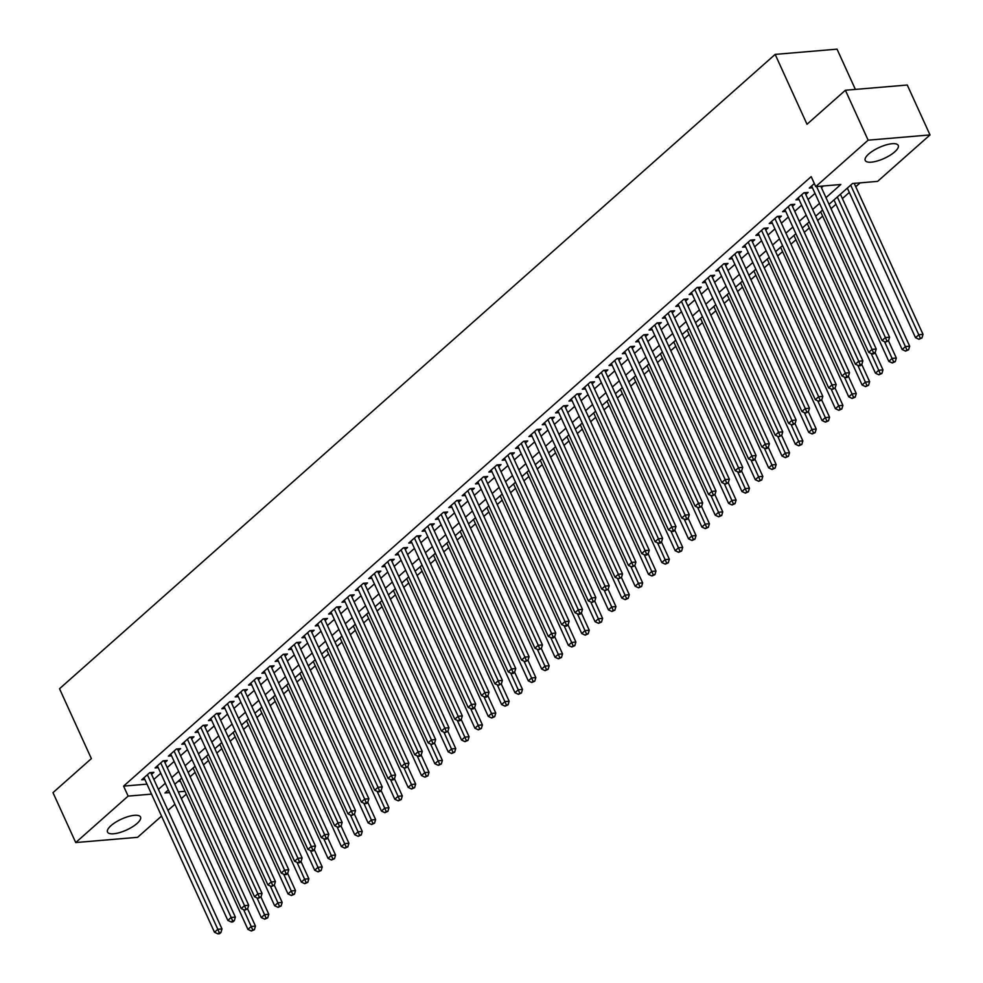 <?xml version="1.0" encoding="UTF-8"?>
<svg xmlns="http://www.w3.org/2000/svg" width="983" height="983" viewBox="0 0 983 983"><rect width="100%" height="100%" fill="white"/><g stroke="black" fill="none" stroke-linecap="round" stroke-linejoin="round"><path stroke-width="1.47" d="M110.981 825.659A18.136 6.009 -24.5 0 1 128.343 816.529A18.136 6.009 -24.5 0 1 140.532 817.033A18.136 6.009 -24.5 0 1 137.067 823.447A18.136 6.009 -24.5 0 1 119.705 832.564A18.136 6.009 -24.5 0 1 107.516 832.073A18.136 6.009 -24.5 0 1 110.981 825.659M868.677 154.036A18.136 6.009 -24.5 0 1 886.052 144.919A18.136 6.009 -24.5 0 1 898.229 145.41A18.136 6.009 -24.5 0 1 894.763 151.837A18.136 6.009 -24.5 0 1 877.401 160.954A18.136 6.009 -24.5 0 1 865.224 160.462A18.136 6.009 -24.5 0 1 868.677 154.036M855.382 89.404L837.037 49.15L775.157 54.397L59.521 688.727L91.37 758.618L52.984 792.642L75.728 842.554L128.134 796.107L151.542 794.129M775.157 54.397L807.006 124.276L845.392 90.252L907.272 85.017L930.016 134.929L877.61 181.376L852.531 183.502L829.025 204.341M190.137 776.742L195.101 772.343M203.481 764.909L208.445 760.51M216.838 753.076L221.802 748.677M230.194 741.231L235.146 736.845M243.538 729.398L248.502 724.999M256.895 717.565L261.859 713.166M270.239 705.733L275.203 701.334M283.596 693.9L288.56 689.501M296.952 682.067L301.904 677.668M310.296 670.234L315.26 665.835M323.653 658.389L328.617 654.002M336.997 646.556L341.961 642.157M350.353 634.723L355.318 630.324M363.71 622.89L368.662 618.491M377.054 611.057L382.018 606.658M390.411 599.225L395.375 594.826M403.755 587.392L408.719 582.993M417.111 575.546L422.076 571.16M430.468 563.714L435.42 559.315M443.812 551.881L448.776 547.482M457.169 540.048L462.133 535.649M470.513 528.215L475.477 523.816M483.869 516.382L488.834 511.983M497.214 504.549L502.178 500.15M510.57 492.704L515.534 488.318M523.927 480.871L528.879 476.472M537.271 469.038L542.235 464.64M550.627 457.206L555.592 452.807M563.972 445.373L568.936 440.974M577.328 433.54L582.292 429.141M590.685 421.707L595.637 417.308M604.029 409.862L608.993 405.463M617.385 398.029L622.35 393.63M630.73 386.196L635.694 381.797M644.086 374.363L649.05 369.964M657.443 362.53L662.395 358.131M670.787 350.698L675.751 346.299M684.143 338.865L689.108 334.466M697.488 327.02L702.452 322.621M710.844 315.187L715.808 310.788M724.201 303.354L729.153 298.955M737.545 291.521L742.509 287.122M750.901 279.688L755.866 275.289M764.246 267.855L769.21 263.456M777.602 256.022L782.566 251.623M790.959 244.177L795.911 239.778M804.303 232.344L809.267 227.945M817.659 220.511L822.624 216.113M831.004 208.679L835.968 204.28M842.394 198.578L849.324 192.447M855.751 186.745L860.137 182.863M186.291 794.166L181.339 798.565M174.9 804.254L167.982 810.397M161.556 816.099L137.608 837.319L75.728 842.554M151.566 774.383L153.913 772.319L149.723 772.675L141.712 779.765L144.87 779.507M164.923 762.55L167.257 760.486L163.08 760.83L155.068 767.932L158.226 767.674M178.279 750.717L180.614 748.641L176.436 748.997L168.425 756.099L171.583 755.829M191.624 738.884L193.958 736.808L189.78 737.164L181.769 744.266L184.927 743.996M204.98 727.051L207.315 724.975L203.137 725.331L195.126 732.433L198.283 732.163M218.324 715.219L220.671 713.142L216.481 713.498L208.47 720.6L211.628 720.33M231.681 703.373L234.015 701.309L229.838 701.665L221.826 708.768L224.984 708.497M245.037 691.54L247.372 689.476L243.194 689.833L235.183 696.922L238.341 696.664M258.382 679.708L260.716 677.643L256.538 677.987L248.527 685.09L251.685 684.832M271.738 667.875L274.073 665.798L269.895 666.155L261.883 673.257L265.041 672.986M285.082 656.042L287.429 653.965L283.239 654.322L275.228 661.424L278.386 661.154M298.439 644.209L300.773 642.132L296.596 642.489L288.584 649.591L291.742 649.321M311.795 632.376L314.13 630.3L309.94 630.656L301.941 637.758L305.099 637.488M325.14 620.531L327.474 618.467L323.296 618.823L315.285 625.925L318.443 625.655M338.496 608.698L340.831 606.634L336.653 606.99L328.641 614.08L331.799 613.822M351.84 596.865L354.187 594.801L349.997 595.145L341.986 602.247L345.144 601.989M365.197 585.032L367.531 582.956L363.354 583.312L355.342 590.414L358.5 590.144M378.553 573.2L380.888 571.123L376.698 571.479L368.686 578.582L371.857 578.311M391.898 561.367L394.232 559.29L390.054 559.646L382.043 566.749L385.201 566.478M405.254 549.534L407.589 547.457L403.411 547.814L395.399 554.916L398.557 554.645M418.598 537.689L420.933 535.624L416.755 535.981L408.744 543.083L411.902 542.813M431.955 525.856L434.289 523.792L430.112 524.148L422.1 531.238L425.258 530.98M445.311 514.023L447.646 511.959L443.456 512.303L435.444 519.405L438.615 519.135M458.656 502.19L460.99 500.114L456.812 500.47L448.801 507.572L451.959 507.302M472.012 490.357L474.347 488.281L470.169 488.637L462.157 495.739L465.315 495.469M485.356 478.524L487.691 476.448L483.513 476.804L475.502 483.906L478.66 483.636M498.713 466.692L501.047 464.615L496.87 464.971L488.858 472.073L492.016 471.803M512.057 454.846L514.404 452.782L510.214 453.138L502.202 460.241L505.36 459.97M525.413 443.014L527.748 440.949L523.57 441.306L515.559 448.395L518.717 448.137M538.77 431.181L541.105 429.116L536.927 429.46L528.915 436.563L532.073 436.292M552.114 419.348L554.449 417.271L550.271 417.628L542.26 424.73L545.418 424.459M565.471 407.515L567.805 405.438L563.628 405.795L555.616 412.897L558.774 412.627M578.815 395.682L581.162 393.605L576.972 393.962L568.96 401.064L572.118 400.794M592.171 383.849L594.506 381.773L590.328 382.129L582.317 389.231L585.475 388.961M605.528 372.004L607.863 369.94L603.685 370.296L595.673 377.398L598.831 377.128M618.872 360.171L621.207 358.107L617.029 358.463L609.018 365.553L612.176 365.295M632.229 348.338L634.563 346.274L630.386 346.618L622.374 353.72L625.532 353.45M645.573 336.505L647.92 334.429L643.73 334.785L635.718 341.887L638.876 341.617M658.929 324.673L661.264 322.596L657.086 322.952L649.075 330.055L652.233 329.784M672.286 312.84L674.621 310.763L670.431 311.12L662.431 318.222L665.589 317.951M685.63 301.007L687.965 298.93L683.787 299.287L675.776 306.389L678.934 306.118M698.987 289.162L701.321 287.097L697.144 287.454L689.132 294.556L692.29 294.286M712.331 277.329L714.678 275.265L710.488 275.609L702.476 282.711L705.634 282.453M725.687 265.496L728.022 263.432L723.844 263.776L715.833 270.878L718.991 270.608M739.044 253.663L741.379 251.587L737.189 251.943L729.189 259.045L732.347 258.775M752.388 241.83L754.723 239.754L750.545 240.11L742.534 247.212L745.692 246.942M765.745 229.997L768.079 227.921L763.902 228.277L755.89 235.379L759.048 235.109M779.089 218.152L781.436 216.088L777.246 216.444L769.234 223.546L772.392 223.276M792.445 206.319L794.78 204.255L790.602 204.611L782.591 211.714L785.749 211.443M805.802 194.487L808.137 192.422L803.947 192.766L795.935 199.868L799.105 199.61M177.862 781.522L180.442 781.313M825.978 197.657L840.821 184.497L815.73 186.623L811.184 176.633L123.588 786.117L146.983 784.139M153.852 779.396L160.782 773.265M167.208 767.563L174.126 761.432M180.565 755.73L187.483 749.599M193.909 743.898L200.827 737.766M207.266 732.065L214.183 725.933M220.61 720.232L227.54 714.088M233.966 708.387L240.884 702.255M247.323 696.554L254.241 690.422M260.667 684.721L267.585 678.589M274.024 672.888L280.941 666.757M287.368 661.055L294.298 654.924M300.724 649.222L307.642 643.079M314.081 637.389L320.999 631.246M327.425 625.544L334.343 619.413M340.782 613.711L347.699 607.58M354.126 601.879L361.056 595.747M367.482 590.046L374.4 583.914M380.839 578.213L387.757 572.081M394.183 566.38L401.101 560.236M407.54 554.547L414.457 548.403M420.884 542.702L427.814 536.571M434.24 530.869L441.158 524.738M447.584 519.036L454.515 512.905M460.941 507.203L467.859 501.072M474.298 495.371L481.215 489.239M487.642 483.538L494.56 477.394M500.998 471.705L507.916 465.561M514.342 459.86L521.273 453.728M527.699 448.027L534.617 441.895M541.055 436.194L547.973 430.062M554.4 424.361L561.318 418.23M567.756 412.528L574.674 406.397M581.1 400.695L588.031 394.552M594.457 388.863L601.375 382.719M607.813 377.017L614.731 370.886M621.158 365.185L628.076 359.053M634.514 353.352L641.432 347.22M647.858 341.519L654.789 335.387M661.215 329.686L668.133 323.554M674.571 317.853L681.489 311.709M687.916 306.02L694.834 299.876M701.272 294.175L708.19 288.044M714.616 282.342L721.547 276.211M727.973 270.509L734.891 264.378M741.329 258.676L748.247 252.545M754.674 246.844L761.592 240.712M768.03 235.011L774.948 228.867M781.374 223.178L788.305 217.034M794.731 211.333L801.649 205.201M808.075 199.5L815.005 193.368M821.432 187.667L823.336 185.984M814.342 183.563L809.292 188.036L812.45 187.765M845.392 90.252L868.136 140.176L930.016 134.929M123.588 786.117L128.134 796.107M815.73 186.623L868.136 140.176M158.41 789.386L165.328 783.254M171.755 777.553L178.685 771.409M185.111 765.72L192.029 759.576M198.455 753.875L205.386 747.744M211.812 742.042L218.73 735.911M225.168 730.209L232.086 724.078M238.513 718.376L245.443 712.245M251.869 706.544L258.787 700.412M265.213 694.711L272.144 688.567M278.57 682.878L285.488 676.734M291.926 671.033L298.844 664.901M305.271 659.2L312.189 653.068M318.627 647.367L325.545 641.235M331.971 635.534L338.902 629.403M345.328 623.701L352.246 617.57M358.684 611.868L365.602 605.725M372.029 600.035L378.946 593.892M385.385 588.19L392.303 582.059M398.729 576.357L405.66 570.226M412.086 564.525L419.004 558.393M425.442 552.692L432.36 546.56M438.787 540.859L445.704 534.727M452.143 529.026L459.061 522.882M465.487 517.193L472.418 511.049M478.844 505.348L485.762 499.217M492.2 493.515L499.118 487.384M505.545 481.682L512.462 475.551M518.901 469.849L525.819 463.718M532.245 458.017L539.176 451.885M545.602 446.184L552.52 440.04M558.958 434.351L565.876 428.207M572.303 422.506L579.22 416.374M585.659 410.673L592.577 404.541M599.003 398.84L605.933 392.709M612.36 387.007L619.278 380.876M625.704 375.174L632.634 369.043M639.061 363.341L645.978 357.198M652.417 351.496L659.335 345.365M665.761 339.663L672.679 333.532M679.118 327.831L686.036 321.699M692.462 315.998L699.392 309.866M705.819 304.165L712.736 298.033M719.175 292.332L726.093 286.2M732.519 280.499L739.437 274.355M745.876 268.654L752.794 262.522M759.22 256.821L766.15 250.69M772.577 244.988L779.494 238.857M785.933 233.155L792.851 227.024M799.277 221.322L806.195 215.191M812.634 209.49L819.552 203.358M168.376 789.939L164.923 792.986L169.592 792.593M178.279 791.856L184.988 791.29M822.599 210.043L815.681 216.174M809.242 221.875L802.325 228.007M795.898 233.708L788.98 239.84M782.542 245.541L775.624 251.673M769.197 257.374L762.267 263.505M755.841 269.207L748.923 275.351M742.484 281.04L735.567 287.183M729.14 292.885L722.222 299.016M715.784 304.718L708.866 310.849M702.44 316.551L695.509 322.682M689.083 328.383L682.165 334.515M675.726 340.216L668.809 346.348M662.382 352.049L655.464 358.193M649.026 363.882L642.108 370.026M635.682 375.727L628.751 381.859M622.325 387.56L615.407 393.691M608.969 399.393L602.051 405.524M595.624 411.226L588.706 417.357M582.268 423.059L575.35 429.19M568.924 434.891L561.993 441.035M555.567 446.724L548.649 452.868M542.211 458.57L535.293 464.701M528.866 470.402L521.948 476.534M515.51 482.235L508.592 488.367M502.166 494.068L495.235 500.2M488.809 505.901L481.891 512.032M475.465 517.734L468.535 523.878M462.108 529.567L455.19 535.71M448.752 541.412L441.834 547.543M435.408 553.245L428.49 559.376M422.051 565.078L415.133 571.209M408.707 576.91L401.777 583.042M395.35 588.743L388.432 594.875M381.994 600.576L375.076 606.72M368.65 612.409L361.732 618.553M355.293 624.254L348.375 630.386M341.949 636.087L335.019 642.218M328.592 647.92L321.674 654.051M315.236 659.753L308.318 665.884M301.892 671.586L294.974 677.717M288.535 683.418L281.617 689.562M275.191 695.251L268.261 701.395M261.834 707.096L254.916 713.228M248.478 718.929L241.56 725.061M235.134 730.762L228.216 736.894M221.777 742.595L214.859 748.727M208.433 754.428L201.503 760.559M195.076 766.261L188.158 772.405M181.72 778.106L174.802 784.237M816.578 186.549L885.4 337.562L882.058 340.511L811.626 185.971M820.768 186.192L889.578 337.206L885.4 337.562L886.838 340.929L885.499 342.121L888.509 340.794L886.838 340.929M888.509 340.794L889.578 337.206M882.058 340.511L885.499 342.121M847.346 188.109L915.505 337.685L918.847 334.724L923.025 334.367L854.215 183.366M920.285 338.103L918.945 339.282L921.956 337.955L920.285 338.103L850.676 185.148M918.945 339.282L915.505 337.685M923.025 334.367L921.956 337.955M801.612 194.843L872.044 349.395L868.714 352.356L798.282 197.804M804.979 192.68A2.322 1.61 -94.8 0 0 805.065 192.889L876.234 349.039L872.044 349.395L873.482 352.774L872.142 353.954L873.826 353.806L875.153 352.627L873.482 352.774M875.153 352.627L876.234 349.039M868.714 352.356L872.142 353.954M788.268 206.676L858.7 361.228L855.357 364.189L784.925 209.637M791.634 204.525A2.322 1.61 -94.8 0 0 791.72 204.722L862.877 360.872L858.7 361.228L860.137 364.607L858.798 365.787L860.469 365.651L861.808 364.46L860.137 364.607M861.808 364.46L862.877 360.872M855.357 364.189L858.798 365.787M774.911 218.509L845.343 373.061L842.001 376.022L771.569 221.47M778.278 216.358A2.322 1.61 -94.8 0 0 778.364 216.555L849.521 372.704L845.343 373.061L846.781 376.44L845.441 377.619L847.113 377.484L848.452 376.292L846.781 376.44M780.588 247.274L848.747 396.862L852.089 393.9L856.267 393.544L848.427 376.329L849.521 372.704M842.001 376.022L845.441 377.619M761.555 230.341L831.987 384.894L828.657 387.855L758.225 233.303M764.934 228.191A2.322 1.61 -94.8 0 0 765.02 228.4L836.177 384.537L831.987 384.894L833.424 388.273L832.097 389.452L835.095 388.138L833.424 388.273M835.095 388.138L836.177 384.537M828.657 387.855L832.097 389.452M833.989 199.942L902.161 349.518L905.49 346.557L909.68 346.2L840.416 194.241M906.928 349.936L905.601 351.115L908.599 349.801L906.928 349.936L837.332 196.981M905.601 351.115L902.161 349.518M909.68 346.2L908.599 349.801M820.645 211.775L888.804 361.351L892.146 358.39L896.324 358.045L888.472 340.818M893.584 361.769L892.245 362.96L895.255 361.633L893.584 361.769L884.516 341.666M892.245 362.96L888.804 361.351M896.324 358.045L895.255 361.633M807.289 223.608L875.46 373.184L878.79 370.235L882.98 369.878L875.128 352.651M880.227 373.601L878.888 374.793L881.898 373.466L880.227 373.601L871.171 353.499M878.888 374.793L875.46 373.184M882.98 369.878L881.898 373.466M793.932 235.441L862.103 385.017L865.445 382.068L869.623 381.711L861.772 364.484M866.883 385.434L865.544 386.626L868.554 385.299L866.883 385.434L857.815 365.332M865.544 386.626L862.103 385.017M869.623 381.711L868.554 385.299M748.21 242.187L818.642 396.727L815.3 399.688L744.868 245.136M751.577 240.024A2.322 1.61 -94.8 0 0 751.663 240.233L822.82 396.382L818.642 396.727L820.08 400.106L818.741 401.297L821.751 399.97L820.08 400.106M821.751 399.97L822.82 396.382M815.3 399.688L818.741 401.297M853.527 397.279L852.187 398.459L855.198 397.132L853.527 397.279L844.458 377.165M852.187 398.459L848.747 396.862M856.267 393.544L855.198 397.132M734.854 254.019L805.286 408.559L801.956 411.521L731.524 256.981M738.221 251.857A2.322 1.61 -94.8 0 0 738.307 252.066L809.476 408.215L805.286 408.559L806.724 411.938L805.396 413.13L808.395 411.803L806.724 411.938M740.531 282.785L808.702 432.36L812.032 429.399L816.222 429.043L808.37 411.828L809.476 408.215M801.956 411.521L805.396 413.13M767.231 259.107L835.403 408.695L838.732 405.733L842.923 405.377L835.071 388.162M840.17 409.112L838.843 410.292L841.841 408.965L840.17 409.112L831.114 388.998M838.843 410.292L835.403 408.695M842.923 405.377L841.841 408.965M721.51 265.852L791.942 420.405L788.599 423.354L718.168 268.814M724.876 263.69A2.322 1.61 -94.8 0 0 724.962 263.899L796.119 420.048L791.942 420.405L793.379 423.771L792.04 424.963L795.05 423.636L793.379 423.771M795.05 423.636L796.119 420.048M788.599 423.354L792.04 424.963M753.887 270.952L822.046 420.527L825.388 417.566L829.566 417.21L821.714 399.995M826.826 420.945L825.487 422.125L828.497 420.798L826.826 420.945L817.758 400.831M825.487 422.125L822.046 420.527M829.566 417.21L828.497 420.798M708.153 277.685L778.585 432.237L775.243 435.199L704.811 280.647M711.52 275.523A2.322 1.61 -94.8 0 0 711.606 275.731L782.763 431.881L778.585 432.237L780.023 435.616L778.683 436.796L781.694 435.469L780.023 435.616M713.83 306.45L781.989 456.026L785.331 453.077L789.509 452.721L781.669 435.494L782.763 431.881M775.243 435.199L778.683 436.796M813.469 432.778L812.13 433.958L815.14 432.643L813.469 432.778L804.413 412.663M812.13 433.958L808.702 432.36M816.222 429.043L815.14 432.643M694.809 289.518L765.241 444.07L761.899 447.032L691.467 292.479M698.176 287.368A2.322 1.61 -94.8 0 0 698.262 287.564L769.419 443.714L765.241 444.07L766.666 447.449L765.339 448.629L767.01 448.494L768.337 447.302L766.666 447.449M700.474 318.283L768.645 467.859L771.987 464.91L776.165 464.554L768.313 447.326L769.419 443.714M761.899 447.032L765.339 448.629M727.174 294.617L795.345 444.193L798.688 441.232L802.865 440.888L795.014 423.661M800.125 444.611L798.786 445.803L801.796 444.476L800.125 444.611L791.057 424.509M798.786 445.803L795.345 444.193M802.865 440.888L801.796 444.476M681.452 301.351L751.884 455.903L748.542 458.864L678.11 304.312M684.819 299.201A2.322 1.61 -94.8 0 0 684.905 299.41L756.062 455.547L751.884 455.903L753.322 459.282L751.983 460.462L753.654 460.327L754.993 459.135L753.322 459.282M754.993 459.135L756.062 455.547M748.542 458.864L751.983 460.462M786.769 456.444L785.429 457.636L788.44 456.309L786.769 456.444L777.713 436.341M785.429 457.636L781.989 456.026M789.509 452.721L788.44 456.309M668.096 313.184L738.528 467.736L735.198 470.697L664.766 316.145M671.463 311.033A2.322 1.61 -94.8 0 0 671.549 311.242L742.718 467.38L738.528 467.736L739.966 471.115L738.638 472.295L740.31 472.159L741.637 470.98L739.966 471.115M673.773 341.949L741.944 491.537L745.274 488.576L749.464 488.219L741.612 471.004L742.718 467.38M735.198 470.697L738.638 472.295M773.412 468.289L772.085 469.469L775.083 468.141L773.412 468.289L764.356 448.174M772.085 469.469L768.645 467.859M776.165 464.554L775.083 468.141M654.752 325.029L725.184 479.569L721.841 482.53L651.41 327.978M658.119 322.866A2.322 1.61 -94.8 0 0 658.205 323.075L729.361 479.225L725.184 479.569L726.621 482.948L725.282 484.14L728.292 482.813L726.621 482.948M660.416 353.794L728.587 503.37L731.93 500.408L736.107 500.052L728.256 482.837L729.361 479.225M721.841 482.53L725.282 484.14M687.129 330.116L755.288 479.704L758.63 476.743L762.808 476.386L754.956 459.172M760.068 480.122L758.729 481.301L761.739 479.974L760.068 480.122L751 460.007M758.729 481.301L755.288 479.704M762.808 476.386L761.739 479.974M641.395 336.862L711.827 491.402L708.497 494.363L638.065 339.823M644.762 334.699A2.322 1.61 -94.8 0 0 644.848 334.908L716.005 491.058L711.827 491.402L713.265 494.781L711.925 495.973L714.936 494.646L713.265 494.781M714.936 494.646L716.005 491.058M708.497 494.363L711.925 495.973M628.051 348.695L698.483 503.247L695.141 506.196L624.709 351.656M631.418 346.532A2.322 1.61 -94.8 0 0 631.504 346.741L702.661 502.891L698.483 503.247L699.908 506.614L698.581 507.806L701.592 506.478L699.908 506.614M701.592 506.478L702.661 502.891M695.141 506.196L698.581 507.806M614.694 360.528L685.126 515.08L681.784 518.041L611.352 363.489M618.061 358.365A2.322 1.61 -94.8 0 0 618.147 358.574L689.304 514.723L685.126 515.08L686.564 518.459L685.225 519.638L686.896 519.491L688.235 518.311L686.564 518.459M688.235 518.311L689.304 514.723M681.784 518.041L685.225 519.638M601.338 372.36L671.77 526.913L668.44 529.874L598.008 375.322M604.705 370.21A2.322 1.61 -94.8 0 0 604.791 370.407L675.96 526.556L671.77 526.913L673.208 530.292L671.88 531.471L673.552 531.336L674.879 530.144L673.208 530.292M674.879 530.144L675.96 526.556M668.44 529.874L671.88 531.471M587.994 384.193L658.426 538.745L655.083 541.707L584.652 387.155M591.361 382.043A2.322 1.61 -94.8 0 0 591.447 382.252L662.603 538.389L658.426 538.745L659.863 542.125L658.524 543.304L660.195 543.169L661.534 541.977L659.863 542.125M661.534 541.977L662.603 538.389M655.083 541.707L658.524 543.304M574.637 396.026L645.069 550.578L641.739 553.54L571.307 398.987M578.004 393.876A2.322 1.61 -94.8 0 0 578.09 394.085L649.247 550.222L645.069 550.578L646.507 553.957L645.167 555.137L646.851 555.002L648.178 553.822L646.507 553.957M648.178 553.822L649.247 550.222M641.739 553.54L645.167 555.137M561.293 407.871L631.725 562.411L628.383 565.372L557.951 410.82M564.66 405.709A2.322 1.61 -94.8 0 0 564.746 405.918L635.903 562.067L631.725 562.411L633.15 565.79L631.823 566.982L634.834 565.655L633.15 565.79M634.834 565.655L635.903 562.067M628.383 565.372L631.823 566.982M547.936 419.704L618.368 574.256L615.026 577.205L544.594 422.665M551.303 417.542A2.322 1.61 -94.8 0 0 551.389 417.75L622.546 573.9L618.368 574.256L619.806 577.623L618.467 578.815L621.477 577.488L619.806 577.623M621.477 577.488L622.546 573.9M615.026 577.205L618.467 578.815M534.58 431.537L605.012 586.089L601.682 589.038L531.25 434.498M537.959 429.374A2.322 1.61 -94.8 0 0 538.033 429.583L609.202 585.733L605.012 586.089L606.45 589.456L605.123 590.648L608.121 589.321L606.45 589.456M608.121 589.321L609.202 585.733M601.682 589.038L605.123 590.648M521.236 443.37L591.668 597.922L588.326 600.883L517.894 446.331M524.603 441.207A2.322 1.61 -94.8 0 0 524.689 441.416L595.845 597.566L591.668 597.922L593.105 601.301L591.766 602.481L594.776 601.154L593.105 601.301M594.776 601.154L595.845 597.566M588.326 600.883L591.766 602.481M507.879 455.203L578.311 609.755L574.981 612.716L504.549 458.164M511.246 453.052A2.322 1.61 -94.8 0 0 511.332 453.249L582.489 609.399L578.311 609.755L579.749 613.134L578.409 614.314L580.093 614.178L581.42 612.987L579.749 613.134M581.42 612.987L582.489 609.399M574.981 612.716L578.409 614.314M494.535 467.036L564.967 621.588L561.625 624.549L491.193 469.997M497.902 464.885A2.322 1.61 -94.8 0 0 497.988 465.094L569.145 621.231L564.967 621.588L566.392 624.967L565.065 626.146L566.736 626.011L568.076 624.819L566.392 624.967M568.076 624.819L569.145 621.231M561.625 624.549L565.065 626.146M481.179 478.868L551.61 633.421L548.268 636.382L477.836 481.83M484.545 476.718A2.322 1.61 -94.8 0 0 484.631 476.927L555.788 633.064L551.61 633.421L553.048 636.8L551.709 637.979L553.38 637.844L554.719 636.665L553.048 636.8M486.855 507.633L555.014 657.222L558.356 654.26L562.534 653.904L554.695 636.689L555.788 633.064M548.268 636.382L551.709 637.979M467.822 490.714L538.254 645.253L534.924 648.215L464.492 493.663M471.201 488.551A2.322 1.61 -94.8 0 0 471.275 488.76L542.444 644.909L538.254 645.253L539.692 648.633L538.365 649.824L541.363 648.497L539.692 648.633M541.363 648.497L542.444 644.909M534.924 648.215L538.365 649.824M454.478 502.546L524.91 657.099L521.568 660.048L451.136 505.508M457.845 500.384A2.322 1.61 -94.8 0 0 457.931 500.593L529.087 656.742L524.91 657.099L526.347 660.465L525.008 661.657L528.018 660.33L526.347 660.465M460.155 531.312L528.313 680.887L531.656 677.926L535.833 677.57L527.982 660.355L529.087 656.742M521.568 660.048L525.008 661.657M441.121 514.379L511.553 668.932L508.223 671.88L437.791 517.341M444.488 512.217A2.322 1.61 -94.8 0 0 444.574 512.426L515.743 668.575L511.553 668.932L512.991 672.311L511.651 673.49L513.335 673.343L514.662 672.163L512.991 672.311M446.798 543.144L514.969 692.72L518.299 689.759L522.489 689.415L514.637 672.188L515.743 668.575M508.223 671.88L511.651 673.49M427.777 526.212L498.209 680.764L494.867 683.726L424.435 529.173M431.144 524.05A2.322 1.61 -94.8 0 0 431.23 524.258L502.387 680.408L498.209 680.764L499.647 684.143L498.307 685.323L501.318 683.996L499.647 684.143M501.318 683.996L502.387 680.408M494.867 683.726L498.307 685.323M414.421 538.045L484.852 692.597L481.51 695.559L411.078 541.006M417.787 535.895A2.322 1.61 -94.8 0 0 417.873 536.091L489.03 692.241L484.852 692.597L486.29 695.976L484.951 697.156L486.622 697.021L487.961 695.829L486.29 695.976M420.097 566.81L488.256 716.386L491.598 713.437L495.776 713.08L487.937 695.853L489.03 692.241M481.51 695.559L484.951 697.156M401.064 549.878L471.496 704.43L468.166 707.391L397.734 552.839M404.443 547.728A2.322 1.61 -94.8 0 0 404.529 547.936L475.686 704.074L471.496 704.43L472.934 707.809L471.607 708.989L473.278 708.854L474.605 707.662L472.934 707.809M474.605 707.662L475.686 704.074M468.166 707.391L471.607 708.989M387.72 561.723L458.152 716.263L454.81 719.224L384.378 564.672M391.087 559.56A2.322 1.61 -94.8 0 0 391.173 559.769L462.329 715.907L458.152 716.263L459.589 719.642L458.25 720.822L459.921 720.686L461.26 719.507L459.589 719.642M461.26 719.507L462.329 715.907M454.81 719.224L458.25 720.822M374.363 573.556L444.795 728.096L441.465 731.057L371.033 576.505M377.73 571.393A2.322 1.61 -94.8 0 0 377.816 571.602L448.985 727.752L444.795 728.096L446.233 731.475L444.906 732.667L447.904 731.34L446.233 731.475M380.04 602.321L448.211 751.897L451.541 748.935L455.731 748.579L447.879 731.364L448.985 727.752M441.465 731.057L444.906 732.667M361.019 585.389L431.451 739.941L428.109 742.89L357.677 588.35M364.386 583.226A2.322 1.61 -94.8 0 0 364.472 583.435L435.629 739.585L431.451 739.941L432.889 743.308L431.549 744.5L434.56 743.173L432.889 743.308M434.56 743.173L435.629 739.585M428.109 742.89L431.549 744.5M347.663 597.222L418.094 751.774L414.752 754.723L344.32 600.183M351.029 595.059A2.322 1.61 -94.8 0 0 351.115 595.268L422.272 751.417L418.094 751.774L419.532 755.153L418.193 756.332L419.864 756.185L421.203 755.005L419.532 755.153M421.203 755.005L422.272 751.417M414.752 754.723L418.193 756.332M334.318 609.055L404.75 763.607L401.408 766.568L330.976 612.016M337.685 606.892A2.322 1.61 -94.8 0 0 337.771 607.101L408.928 763.25L404.75 763.607L406.176 766.986L404.849 768.165L407.847 766.838L406.176 766.986M339.983 637.82L408.154 787.395L411.484 784.446L415.674 784.09L407.822 766.863L408.928 763.25M401.408 766.568L404.849 768.165M320.962 620.887L391.394 775.44L388.052 778.401L317.62 623.849M324.329 618.737A2.322 1.61 -94.8 0 0 324.415 618.934L395.571 775.083L391.394 775.44L392.831 778.819L391.492 779.998L393.163 779.863L394.502 778.671L392.831 778.819M394.502 778.671L395.571 775.083M388.052 778.401L391.492 779.998M307.605 632.72L378.037 787.272L374.707 790.234L304.275 635.682M310.972 630.57A2.322 1.61 -94.8 0 0 311.058 630.779L382.227 786.916L378.037 787.272L379.475 790.651L378.148 791.831L379.819 791.696L381.146 790.504L379.475 790.651M381.146 790.504L382.227 786.916M374.707 790.234L378.148 791.831M294.261 644.565L364.693 799.105L361.351 802.067L290.919 647.514M297.628 642.403A2.322 1.61 -94.8 0 0 297.714 642.612L368.871 798.749L364.693 799.105L366.131 802.484L364.791 803.664L366.462 803.529L367.802 802.349L366.131 802.484M367.802 802.349L368.871 798.749M361.351 802.067L364.791 803.664M280.905 656.398L351.336 810.938L347.994 813.899L277.562 659.347M284.271 654.236A2.322 1.61 -94.8 0 0 284.357 654.445L355.514 810.594L351.336 810.938L352.774 814.317L351.435 815.509L354.445 814.182L352.774 814.317M354.445 814.182L355.514 810.594M347.994 813.899L351.435 815.509M267.56 668.231L337.992 822.783L334.65 825.732L264.218 671.192M270.927 666.069A2.322 1.61 -94.8 0 0 271.013 666.277L342.17 822.427L337.992 822.783L339.418 826.15L338.091 827.342L341.101 826.015L339.418 826.15M341.101 826.015L342.17 822.427M334.65 825.732L338.091 827.342M254.204 680.064L324.636 834.616L321.294 837.565L250.862 683.025M257.571 677.901A2.322 1.61 -94.8 0 0 257.657 678.11L328.814 834.26L324.636 834.616L326.073 837.995L324.734 839.175L326.405 839.027L327.744 837.848L326.073 837.995M327.744 837.848L328.814 834.26M321.294 837.565L324.734 839.175M240.847 691.897L311.279 846.449L307.949 849.41L237.517 694.858M244.214 689.734A2.322 1.61 -94.8 0 0 244.3 689.943L315.469 846.093L311.279 846.449L312.717 849.828L311.39 851.008L313.061 850.86L314.388 849.681L312.717 849.828M246.524 720.662L314.695 870.238L318.025 867.289L322.215 866.932L314.363 849.705L315.469 846.093M307.949 849.41L311.39 851.008M227.503 703.73L297.935 858.282L294.593 861.243L224.161 706.691M230.87 701.579A2.322 1.61 -94.8 0 0 230.956 701.776L302.113 857.926L297.935 858.282L299.373 861.661L298.033 862.841L299.704 862.705L301.044 861.513L299.373 861.661M301.044 861.513L302.113 857.926M294.593 861.243L298.033 862.841M214.147 715.563L284.579 870.115L281.249 873.076L210.817 718.524M217.513 713.412A2.322 1.61 -94.8 0 0 217.599 713.621L288.756 869.758L284.579 870.115L286.016 873.494L284.677 874.673L286.348 874.538L287.687 873.346L286.016 873.494M287.687 873.346L288.756 869.758M281.249 873.076L284.677 874.673M200.802 727.408L271.234 881.948L267.892 884.909L197.46 730.357M204.169 725.245A2.322 1.61 -94.8 0 0 204.255 725.454L275.412 881.591L271.234 881.948L272.66 885.327L271.333 886.506L274.343 885.192L272.66 885.327M206.467 756.173L274.638 905.748L277.98 902.787L282.158 902.431L274.306 885.216L275.412 881.591M267.892 884.909L271.333 886.506M187.446 739.241L257.878 893.78L254.536 896.742L184.104 742.19M190.813 737.078A2.322 1.61 -94.8 0 0 190.899 737.287L262.056 893.436L257.878 893.78L259.315 897.16L257.976 898.351L260.987 897.024L259.315 897.16M193.123 768.006L261.281 917.581L264.624 914.62L268.801 914.264L260.962 897.049L262.056 893.436M254.536 896.742L257.976 898.351M174.089 751.073L244.521 905.626L241.191 908.575L170.759 754.035M177.468 748.911A2.322 1.61 -94.8 0 0 177.542 749.12L248.711 905.269L244.521 905.626L245.959 908.992L244.632 910.184L247.63 908.857L245.959 908.992M247.63 908.857L248.711 905.269M241.191 908.575L244.632 910.184M160.745 762.906L231.177 917.458L227.835 920.407L157.403 765.868M164.112 760.744A2.322 1.61 -94.8 0 0 164.198 760.953L235.355 917.102L231.177 917.458L232.615 920.838L231.275 922.017L232.946 921.87L234.286 920.69L232.615 920.838M234.286 920.69L235.355 917.102M227.835 920.407L231.275 922.017M746.711 491.955L745.384 493.134L748.382 491.807L746.711 491.955L737.655 471.84M745.384 493.134L741.944 491.537M749.464 488.219L748.382 491.807M733.367 503.788L732.028 504.967L735.038 503.64L733.367 503.788L724.299 483.673M732.028 504.967L728.587 503.37M736.107 500.052L735.038 503.64M647.072 365.627L715.231 515.203L718.573 512.241L722.751 511.885L714.911 494.67M720.011 515.62L718.671 516.8L721.682 515.485L720.011 515.62L710.955 495.506M718.671 516.8L715.231 515.203M722.751 511.885L721.682 515.485M633.716 377.46L701.887 527.035L705.229 524.074L709.407 523.73L701.555 506.503M706.654 527.453L705.327 528.645L708.338 527.318L706.654 527.453L697.598 507.351M705.327 528.645L701.887 527.035M709.407 523.73L708.338 527.318M620.371 389.293L688.53 538.868L691.872 535.919L696.05 535.563L688.211 518.336M693.31 539.286L691.971 540.478L694.981 539.151L693.31 539.286L684.242 519.184M691.971 540.478L688.53 538.868M696.05 535.563L694.981 539.151M607.015 401.125L675.186 550.701L678.516 547.752L682.706 547.396L674.854 530.169M679.953 551.131L678.626 552.311L681.624 550.984L679.953 551.131L670.898 531.017M678.626 552.311L675.186 550.701M682.706 547.396L681.624 550.984M593.658 412.958L661.829 562.546L665.172 559.585L669.349 559.229L661.498 542.014M666.609 562.964L665.27 564.144L668.28 562.817L666.609 562.964L657.541 542.849M665.27 564.144L661.829 562.546M669.349 559.229L668.28 562.817M580.314 424.791L648.485 574.379L651.815 571.418L655.993 571.062L648.153 553.847M653.253 574.797L651.913 575.977L654.924 574.65L653.253 574.797L644.197 554.682M651.913 575.977L648.485 574.379M655.993 571.062L654.924 574.65M566.958 436.636L635.129 586.212L638.471 583.251L642.649 582.894L634.797 565.68M639.896 586.63L638.569 587.809L641.58 586.482L639.896 586.63L630.84 566.515M638.569 587.809L635.129 586.212M642.649 582.894L641.58 586.482M553.613 448.469L621.772 598.045L625.114 595.084L629.292 594.727L621.453 577.513M626.552 598.463L625.213 599.642L628.223 598.328L626.552 598.463L617.484 578.348M625.213 599.642L621.772 598.045M629.292 594.727L628.223 598.328M540.257 460.302L608.428 609.878L611.758 606.916L615.948 606.572L608.096 589.345M613.195 610.296L611.868 611.487L614.866 610.16L613.195 610.296L604.14 590.193M611.868 611.487L608.428 609.878M615.948 606.572L614.866 610.16M526.9 472.135L595.071 621.711L598.414 618.762L602.591 618.405L594.74 601.178M599.851 622.128L598.512 623.32L601.522 621.993L599.851 622.128L590.783 602.026M598.512 623.32L595.071 621.711M602.591 618.405L601.522 621.993M513.556 483.968L581.727 633.543L585.057 630.595L589.235 630.238L581.395 613.011M586.495 633.974L585.155 635.153L588.166 633.826L586.495 633.974L577.439 613.859M585.155 635.153L581.727 633.543M589.235 630.238L588.166 633.826M500.2 495.801L568.371 645.389L571.713 642.427L575.891 642.071L568.039 624.856M573.138 645.806L571.811 646.986L574.822 645.659L573.138 645.806L564.082 625.692M571.811 646.986L568.371 645.389M575.891 642.071L574.822 645.659M559.794 657.639L558.455 658.819L561.465 657.492L559.794 657.639L550.726 637.525M558.455 658.819L555.014 657.222M562.534 653.904L561.465 657.492M473.499 519.479L541.67 669.054L545 666.093L549.19 665.737L541.338 648.522M546.437 669.472L545.11 670.652L548.109 669.325L546.437 669.472L537.382 649.358M545.11 670.652L541.67 669.054M549.19 665.737L548.109 669.325M533.093 681.305L531.754 682.485L534.764 681.17L533.093 681.305L524.025 661.19M531.754 682.485L528.313 680.887M535.833 677.57L534.764 681.17M519.737 693.138L518.397 694.33L521.408 693.003L519.737 693.138L510.681 673.036M518.397 694.33L514.969 692.72M522.489 689.415L521.408 693.003M433.442 554.977L501.613 704.553L504.955 701.604L509.133 701.248L501.281 684.021M506.392 704.971L505.053 706.163L508.064 704.836L506.392 704.971L497.324 684.868M505.053 706.163L501.613 704.553M509.133 701.248L508.064 704.836M493.036 716.816L491.697 717.995L494.707 716.668L493.036 716.816L483.968 696.701M491.697 717.995L488.256 716.386M495.776 713.08L494.707 716.668M406.741 578.643L474.912 728.231L478.242 725.27L482.432 724.913L474.58 707.699M479.679 728.649L478.352 729.828L481.351 728.501L479.679 728.649L470.624 708.534M478.352 729.828L474.912 728.231M482.432 724.913L481.351 728.501M393.397 590.488L461.555 740.064L464.898 737.103L469.075 736.746L461.224 719.531M466.335 740.482L464.996 741.661L468.006 740.334L466.335 740.482L457.267 720.367M464.996 741.661L461.555 740.064M469.075 736.746L468.006 740.334M452.979 752.314L451.639 753.494L454.65 752.167L452.979 752.314L443.923 732.2M451.639 753.494L448.211 751.897M455.731 748.579L454.65 752.167M366.684 614.154L434.855 763.73L438.197 760.768L442.375 760.412L434.523 743.197M439.634 764.147L438.295 765.327L441.306 764.012L439.634 764.147L430.566 744.045M438.295 765.327L434.855 763.73M442.375 760.412L441.306 764.012M353.339 625.987L421.498 775.562L424.84 772.601L429.018 772.257L421.179 755.03M426.278 775.98L424.939 777.172L427.949 775.845L426.278 775.98L417.21 755.878M424.939 777.172L421.498 775.562M429.018 772.257L427.949 775.845M412.921 787.813L411.594 789.005L414.593 787.678L412.921 787.813L403.866 767.711M411.594 789.005L408.154 787.395M415.674 784.09L414.593 787.678M326.639 649.652L394.797 799.228L398.14 796.279L402.317 795.923L394.466 778.696M399.577 799.658L398.238 800.838L401.248 799.511L399.577 799.658L390.509 779.544M398.238 800.838L394.797 799.228M402.317 795.923L401.248 799.511M313.282 661.485L381.453 811.073L384.783 808.112L388.973 807.756L381.121 790.541M386.221 811.491L384.894 812.671L387.892 811.344L386.221 811.491L377.165 791.376M384.894 812.671L381.453 811.073M388.973 807.756L387.892 811.344M299.926 673.33L368.097 822.906L371.439 819.945L375.617 819.589L367.765 802.374M372.876 823.324L371.537 824.504L374.548 823.176L372.876 823.324L363.808 803.209M371.537 824.504L368.097 822.906M375.617 819.589L374.548 823.176M286.581 685.163L354.74 834.739L358.082 831.778L362.26 831.421L354.421 814.207M359.52 835.157L358.181 836.336L361.191 835.009L359.52 835.157L350.464 815.042M358.181 836.336L354.74 834.739M362.26 831.421L361.191 835.009M273.225 696.996L341.396 846.572L344.738 843.611L348.916 843.254L341.064 826.039M346.163 846.99L344.836 848.169L347.835 846.855L346.163 846.99L337.108 826.887M344.836 848.169L341.396 846.572M348.916 843.254L347.835 846.855M259.881 708.829L328.039 858.405L331.382 855.443L335.559 855.099L327.72 837.872M332.819 858.823L331.48 860.014L334.49 858.687L332.819 858.823L323.751 838.72M331.48 860.014L328.039 858.405M335.559 855.099L334.49 858.687M319.463 870.655L318.136 871.847L321.134 870.52L319.463 870.655L310.407 850.553M318.136 871.847L314.695 870.238M322.215 866.932L321.134 870.52M233.168 732.495L301.339 882.07L304.681 879.121L308.859 878.765L301.007 861.538M306.118 882.501L304.779 883.68L307.79 882.353L306.118 882.501L297.05 862.386M304.779 883.68L301.339 882.07M308.859 878.765L307.79 882.353M219.823 744.328L287.994 893.916L291.324 890.954L295.502 890.598L287.663 873.383M292.762 894.333L291.423 895.513L294.433 894.186L292.762 894.333L283.706 874.219M291.423 895.513L287.994 893.916M295.502 890.598L294.433 894.186M279.405 906.166L278.078 907.346L281.089 906.019L279.405 906.166L270.35 886.052M278.078 907.346L274.638 905.748M282.158 902.431L281.089 906.019M266.061 917.999L264.722 919.179L267.732 917.852L266.061 917.999L256.993 897.884M264.722 919.179L261.281 917.581M268.801 914.264L267.732 917.852M147.389 774.739L217.821 929.291L214.491 932.253L144.059 777.7M150.755 772.577A2.322 1.61 -94.8 0 0 150.841 772.785L221.998 928.935L217.821 929.291L219.258 932.67L217.919 933.85L219.602 933.703L220.929 932.523L219.258 932.67M220.929 932.523L221.998 928.935M214.491 932.253L217.919 933.85M179.766 779.838L247.937 929.414L251.267 926.453L255.457 926.097L247.605 908.882M252.705 929.832L251.378 931.012L254.376 929.697L252.705 929.832L243.649 909.73M251.378 931.012L247.937 929.414M255.457 926.097L254.376 929.697M803.689 193.012L805.065 192.889M790.332 204.845L791.72 204.722M776.988 216.678L778.364 216.555M763.631 228.511L765.02 228.4M750.275 240.344L751.663 240.233M736.931 252.176L738.307 252.066M723.574 264.022L724.962 263.899M710.23 275.854L711.606 275.731M696.873 287.687L698.262 287.564M683.517 299.52L684.905 299.41M670.173 311.353L671.549 311.242M656.816 323.186L658.205 323.075M643.472 335.019L644.848 334.908M630.115 346.864L631.504 346.741M616.759 358.697L618.147 358.574M603.415 370.53L604.791 370.407M590.058 382.362L591.447 382.252M576.714 394.195L578.09 394.085M563.357 406.028L564.746 405.918M550.001 417.861L551.389 417.75M536.657 429.706L538.033 429.583M523.3 441.539L524.689 441.416M509.956 453.372L511.332 453.249M496.599 465.205L497.988 465.094M483.243 477.038L484.631 476.927M469.899 488.87L471.275 488.76M456.542 500.703L457.931 500.593M443.198 512.548L444.574 512.426M429.841 524.381L431.23 524.258M416.485 536.214L417.873 536.091M403.141 548.047L404.529 547.936M389.784 559.88L391.173 559.769M376.44 571.713L377.816 571.602M363.083 583.558L364.472 583.435M349.739 595.391L351.115 595.268M336.383 607.224L337.771 607.101M323.026 619.057L324.415 618.934M309.682 630.889L311.058 630.779M296.325 642.722L297.714 642.612M282.981 654.555L284.357 654.445M269.625 666.4L271.013 666.277M256.268 678.233L257.657 678.11M242.924 690.066L244.3 689.943M229.567 701.899L230.956 701.776M216.223 713.732L217.599 713.621M202.867 725.565L204.255 725.454M189.51 737.397L190.899 737.287M176.166 749.243L177.542 749.12M162.809 761.075L164.198 760.953M149.465 772.908L150.841 772.785"/></g></svg>
